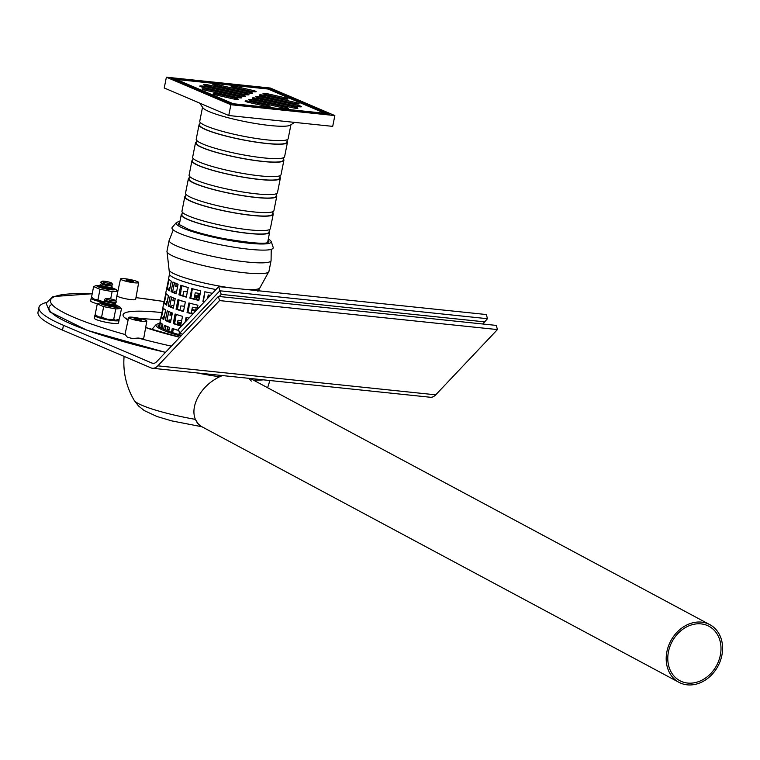 <?xml version="1.0" encoding="UTF-8"?>
<svg xmlns="http://www.w3.org/2000/svg" width="760" height="760" viewBox="0 0 760 760"><rect width="100%" height="100%" fill="white"/><g stroke="black" fill="none" stroke-linecap="round" stroke-linejoin="round"><path stroke-width="1.14" d="M197.106 398.838C201.809 389.291 209.266 381.947 219.498 376.798L222.433 375.563L219.498 376.798C209.266 381.947 201.809 389.291 197.106 398.838C193.562 406.486 192.973 413.335 195.348 419.368C192.973 413.335 193.562 406.486 197.106 398.838M248.891 378.328L251.322 381.102M200.725 426.113L198.645 424.536L195.348 419.368L197.325 422.959L200.725 426.113L678.946 682.318A32.709 26.771 118.2 0 0 717.991 666.121A32.709 26.771 118.2 0 0 709.84 624.653A32.709 26.771 118.2 0 0 667.119 650.636A32.709 26.771 118.2 0 0 678.946 682.318M668.658 650.797A30.856 25.251 -61.8 0 1 708.966 626.278A30.856 25.251 -61.8 0 1 716.651 665.408A30.856 25.251 -61.8 0 1 679.82 680.684A30.856 25.251 -61.8 0 1 668.658 650.797M152.475 368.267L430.369 397.262A16.046 8.75 -84 0 0 435.727 394.829L497.439 329.574L496.308 325.413L218.405 296.409L219.535 300.58L157.823 365.835A16.046 8.75 96 0 1 152.475 368.267A16.046 8.75 96 0 1 151.05 367.887L62.52 330.096L63.469 325.299L152 363.099A11.105 6.051 -84 0 0 152.988 363.356A11.105 6.051 -84 0 0 156.693 361.665L218.405 296.409M497.439 329.574L219.535 300.58M63.469 325.299A166.639 23.189 -168.8 0 1 38.95 307.43A166.639 23.189 -168.8 0 1 46.265 302.48M38.95 307.43L38 312.227A166.639 23.189 11.2 0 0 62.52 330.096M209.247 295.155A6.175 0.855 -168.8 0 1 208.306 295.108M209.066 295.801A4.94 0.684 -168.8 0 1 209 295.934A4.94 0.684 -168.8 0 1 208.116 296.058M200.051 294.433A4.94 0.684 -168.8 0 1 199.405 294.034L198.949 293.36M208.411 297.54A6.175 0.855 -168.8 0 1 207.832 297.512M199.756 295.897A6.175 0.855 -168.8 0 1 197.961 295.013A6.175 0.855 -168.8 0 1 198.008 294.776L199.329 293.92M199.576 296.827A4.94 0.684 -168.8 0 1 198.93 296.428L197.961 295.013M199.357 297.91A7.41 1.036 -168.8 0 1 197.448 297.236A6.175 0.855 -168.8 0 1 197.534 297.179L198.854 296.315M111.729 283.138L112.698 284.553A6.175 0.855 -168.8 0 1 112.651 284.791A6.175 0.855 -168.8 0 1 106.514 284.326A6.175 0.855 -168.8 0 1 100.662 282.416A6.175 0.855 -168.8 0 1 100.71 282.178L102.135 281.238A4.94 0.684 -168.8 0 1 109.203 282.112A4.94 0.684 -168.8 0 1 111.729 283.138A4.94 0.684 -168.8 0 1 106.78 282.957A4.94 0.684 -168.8 0 1 102.135 281.238M112.651 284.791L111.216 285.731A4.94 0.684 -168.8 0 1 106.305 285.361A4.94 0.684 -168.8 0 1 101.621 283.831L100.662 282.416M111.33 285.655L112.223 286.947A6.175 0.855 -168.8 0 1 112.176 287.185A6.175 0.855 -168.8 0 1 106.039 286.729A6.175 0.855 -168.8 0 1 100.187 284.81A6.175 0.855 -168.8 0 1 100.234 284.572L101.545 283.717M112.176 287.185L110.741 288.125A4.94 0.684 -168.8 0 1 105.83 287.755A4.94 0.684 -168.8 0 1 101.156 286.226L100.187 284.81M110.855 288.049L111.748 289.351A6.175 0.855 -168.8 0 1 111.786 289.437M99.683 287.042A6.175 0.855 -168.8 0 1 99.76 286.976L101.07 286.111M115.387 300.476L116.356 301.881A6.175 0.855 -168.8 0 1 116.308 302.119A6.175 0.855 -168.8 0 1 110.171 301.663A6.175 0.855 -168.8 0 1 104.319 299.744A6.175 0.855 -168.8 0 1 104.367 299.506L105.792 298.576A4.94 0.684 -168.8 0 1 108.015 298.528A4.94 0.684 -168.8 0 1 115.387 300.476A4.94 0.684 -168.8 0 1 110.438 300.295A4.94 0.684 -168.8 0 1 105.792 298.576M116.308 302.119L114.874 303.059A4.94 0.684 -168.8 0 1 109.962 302.689A4.94 0.684 -168.8 0 1 105.288 301.159L104.319 299.744M114.988 302.983L115.881 304.285A6.175 0.855 -168.8 0 1 115.834 304.522A6.175 0.855 -168.8 0 1 109.697 304.057A6.175 0.855 -168.8 0 1 103.844 302.147A6.175 0.855 -168.8 0 1 103.892 301.91L105.203 301.045M115.834 304.522L114.399 305.453A4.94 0.684 -168.8 0 1 109.487 305.092A4.94 0.684 -168.8 0 1 104.813 303.563L103.844 302.147M114.513 305.387L115.406 306.679A6.175 0.855 -168.8 0 1 115.444 306.774M103.35 304.38A6.175 0.855 -168.8 0 1 103.417 304.304L104.728 303.449M219.26 296.505L221.264 294.386L219.877 290.785L487.483 318.706L482.752 323.998M182.714 334.153L179.607 333.365L178.467 329.203L218.737 286.624L486.343 314.545L487.483 318.706M218.737 286.624L219.877 290.785L179.607 333.365M221.264 294.386L484.756 321.879M128.659 317.499L125.039 334.229A9.557 1.33 11.2 0 0 125.191 334.552L127.243 337.07A9.585 1.33 11.2 0 0 132.63 338.533L138.073 338.048A9.557 1.33 11.2 0 0 143.792 337.944L146.822 321.1A9.262 1.292 11.2 0 0 142.025 318.981A9.262 1.292 11.2 0 0 128.659 317.499A9.262 1.292 11.2 0 0 137.484 320.568A9.262 1.292 11.2 0 0 146.822 321.1M116.916 295.811A9.557 1.33 11.2 0 0 131.224 299.649A9.557 1.33 11.2 0 0 135.65 299.392L138.681 282.549A9.262 1.292 11.2 0 0 129.846 279.49A9.262 1.292 11.2 0 0 120.517 278.948A9.262 1.292 11.2 0 0 125.067 281.01A9.262 1.292 11.2 0 0 134.387 282.796A9.262 1.292 11.2 0 0 138.681 282.549M131.518 281.57A3.705 0.513 11.2 0 0 133.228 281.466A3.705 0.513 11.2 0 0 129.703 280.24A3.705 0.513 11.2 0 0 125.97 280.031A3.705 0.513 11.2 0 0 127.794 280.858A3.705 0.513 11.2 0 0 131.518 281.57M139.45 319.172A3.705 0.513 11.2 0 0 134.102 318.582A3.705 0.513 11.2 0 0 137.636 319.808A3.705 0.513 11.2 0 0 141.369 320.026A3.705 0.513 11.2 0 0 139.45 319.172M114.674 305.283A7.41 1.036 -168.8 0 1 116.774 306.451A7.41 1.036 -168.8 0 1 111.397 306.394A7.41 1.036 -168.8 0 1 103.331 304.37A7.41 1.036 -168.8 0 1 102.239 303.572A7.41 1.036 -168.8 0 1 104.623 303.287M118.493 306.166L121.495 308.493L115.776 308.93L103.664 306.641L97.28 303.905L100.187 302.736M97.28 303.905L95.19 314.459L98.192 316.797L101.584 317.186L107.445 319.305L113.686 319.485L115.653 320.255L119.405 319.048L121.495 308.493M101.584 317.186L103.664 306.641M113.686 319.485L115.776 308.93M95.694 315.134A12.341 1.72 11.2 0 0 94.829 315.562A12.341 1.72 11.2 0 0 106.609 319.647A12.341 1.72 11.2 0 0 119.044 320.359A12.341 1.72 11.2 0 0 118.493 319.675M119.044 320.359L118.531 323A12.341 1.72 -168.8 0 1 106.087 322.287A12.341 1.72 -168.8 0 1 94.306 318.202L94.829 315.562M111.017 287.945A7.41 1.036 -168.8 0 1 113.116 289.123A7.41 1.036 -168.8 0 1 107.739 289.066A7.41 1.036 -168.8 0 1 99.674 287.033A7.41 1.036 -168.8 0 1 98.581 286.245A7.41 1.036 -168.8 0 1 100.966 285.959M114.836 288.828L117.838 291.166L112.119 291.593L100.006 289.303L93.622 286.577L96.529 285.399M93.622 286.577L91.532 297.131L94.534 299.459L97.926 299.858L103.816 301.976M97.926 299.858L100.006 289.303M115.862 301.159L117.838 291.166M110.665 298.937L112.119 291.593M92.036 297.797A12.341 1.72 11.2 0 0 91.171 298.233A12.341 1.72 11.2 0 0 104.111 302.537M115.188 303.269A12.341 1.72 11.2 0 0 115.387 303.031A12.341 1.72 11.2 0 0 115.32 302.765M97.403 303.8A12.341 1.72 -168.8 0 1 90.649 300.874L91.171 298.233M197.448 297.236A7.41 1.036 -168.8 0 1 196.365 296.447A7.41 1.036 -168.8 0 1 198.75 296.162M199.082 299.288L197.79 299.506L194.417 297.017M195.785 310.897L191.947 309.5L196.241 310.412M195.7 310.061L196.156 307.762M191.814 310.166A12.341 1.72 11.2 0 0 195.415 311.286M193.334 313.481A12.341 1.72 -168.8 0 1 191.292 312.806M170.116 296.438A45.058 6.27 11.2 0 0 175.227 298.623L173.327 308.218A45.058 6.27 -168.8 0 1 168.216 306.033L170.116 296.438M171.57 297.122L169.774 306.195A43.206 6.013 11.2 0 0 173.413 307.8M169.774 306.195L168.216 306.033M163.59 329.422L164.416 325.213A45.058 6.27 11.2 0 0 169.527 327.398L168.73 331.455M165.87 325.897L165.053 330.04M180.804 285.219A45.058 6.27 11.2 0 0 188.214 287.555L186.314 297.151A45.058 6.27 -168.8 0 1 178.913 294.813L180.804 285.219M181.916 285.599L180.091 294.842A43.206 6.013 11.2 0 0 186.371 296.846M180.091 294.842L178.913 294.813M175.114 313.994A45.058 6.27 11.2 0 0 182.514 316.341L180.614 325.926A45.058 6.27 -168.8 0 1 173.214 323.589L175.114 313.994M176.225 314.374L174.391 323.617A43.206 6.013 11.2 0 0 180.671 325.631M174.391 323.617L173.214 323.589M192.802 314.041A45.058 6.27 -168.8 0 1 187.036 312.55L188.936 302.955A45.058 6.27 11.2 0 0 197.913 305.226L197.059 309.548M189.572 303.126L187.73 312.436A43.206 6.013 11.2 0 0 193.021 313.813M187.73 312.436L187.036 312.55M204.487 301.691A45.058 6.27 -168.8 0 1 202.929 301.359L204.829 291.764A45.058 6.27 11.2 0 0 212.391 293.331M204.915 291.783L203.062 301.112A43.206 6.013 11.2 0 0 204.696 301.473M194.028 298.965L195.244 292.819A43.206 6.013 -168.8 0 1 200.222 293.569M204.421 294.262A43.206 6.013 -168.8 0 1 204.659 294.31L203.3 301.169M185.696 286.805A43.206 6.013 11.2 0 0 184.642 286.719L184.68 286.491M188.86 306.736A43.206 6.013 -168.8 0 1 189.078 306.764L187.939 312.493M179.996 310.147L180.842 305.9A43.206 6.013 -168.8 0 1 184.509 306.242M179.996 315.59A43.206 6.013 11.2 0 0 178.942 315.495L178.989 315.267M174.42 292.647L174.705 291.184A43.206 6.013 -168.8 0 1 176.7 291.175M180.785 291.317A43.206 6.013 -168.8 0 1 180.956 291.327L180.253 294.899M174.8 300.77A43.206 6.013 11.2 0 0 172.805 300.779L173.375 297.892M172.9 300.323A45.058 6.27 -168.8 0 1 174.886 300.352M179.236 300.038L179.066 300.922A43.206 6.013 11.2 0 0 178.885 300.912M168.72 321.423L169.014 319.96A43.206 6.013 -168.8 0 1 171 319.95M175.085 320.093A43.206 6.013 -168.8 0 1 175.266 320.102L174.553 323.674M169.109 329.545A43.206 6.013 11.2 0 0 167.114 329.555L167.684 326.676M167.2 329.099A45.058 6.27 -168.8 0 1 169.185 329.137M173.536 328.823L173.365 329.697A43.206 6.013 11.2 0 0 173.185 329.688M170.183 287.042A43.206 6.013 11.2 0 0 170.136 287.062L171.304 281.152M174.524 282.777L173.793 286.473A43.206 6.013 11.2 0 0 173.679 286.482M169.879 305.662A43.206 6.013 -168.8 0 1 169.993 305.653L169.879 306.242M164.483 315.818A43.206 6.013 11.2 0 0 164.435 315.837L165.604 309.928M168.825 311.562L168.093 315.248A43.206 6.013 11.2 0 0 167.979 315.257M215.973 289.541A45.058 6.27 -168.8 0 1 176.149 278.806A45.058 6.27 -168.8 0 1 169.518 273.97L168.663 278.284A45.058 6.27 11.2 0 0 168.682 278.702L166.782 288.297A45.058 6.27 -168.8 0 1 166.763 287.878L165.822 292.676A45.058 6.27 11.2 0 0 165.832 293.094L163.932 302.68A45.058 6.27 -168.8 0 1 163.923 302.271A45.058 6.27 -168.8 0 1 164.084 301.891M166.763 304.342A43.206 6.013 11.2 0 1 166.06 303.63L166.459 301.796A43.206 6.013 11.2 0 0 166.421 301.824L166.421 301.786M163.923 302.271L162.972 307.069A45.058 6.27 11.2 0 0 162.982 307.477L161.082 317.072A45.058 6.27 -168.8 0 1 161.072 316.654L160.123 321.452A45.058 6.27 11.2 0 0 160.132 321.869L159.115 326.99M161.186 328.253L162.051 323.883L161.215 328.272M169.034 279.366A45.058 6.27 11.2 0 0 171.342 281.181L169.452 290.776A45.058 6.27 -168.8 0 1 167.133 288.962L169.034 279.366M169.271 287.394L169.309 287.403A43.206 6.013 11.2 0 0 169.271 287.432L168.91 289.247A43.206 6.013 11.2 0 0 169.613 289.959M168.91 289.247L167.133 288.962M163.333 308.151A45.058 6.27 11.2 0 0 165.651 309.956L163.751 319.551A45.058 6.27 -168.8 0 1 161.434 317.737L163.333 308.151M163.571 316.179L163.609 316.188A43.206 6.013 11.2 0 0 163.571 316.207L163.21 318.022A43.206 6.013 11.2 0 0 163.913 318.734M163.21 318.022L161.434 317.737M159.543 327.294L160.483 322.534A45.058 6.27 11.2 0 0 162.802 324.349L161.946 328.652M166.184 293.759A45.058 6.27 11.2 0 0 168.501 295.564L166.601 305.159A45.058 6.27 -168.8 0 1 164.284 303.354L166.184 293.759M166.06 303.63L164.284 303.354M167.029 320.055A43.206 6.013 -168.8 0 1 167.143 320.045L167.029 320.635M161.899 328.624L162.754 324.32M165.975 325.945L165.243 329.64A43.206 6.013 11.2 0 0 165.129 329.65M172.729 291.279A43.206 6.013 -168.8 0 1 172.843 291.27L172.729 291.859M167.333 301.435A43.206 6.013 11.2 0 0 167.285 301.445L168.454 295.545M171.674 297.169L170.943 300.856A43.206 6.013 11.2 0 0 170.829 300.865M171.57 307.03L171.855 305.577A43.206 6.013 -168.8 0 1 173.85 305.558M177.935 305.71A43.206 6.013 -168.8 0 1 178.115 305.719L177.403 309.282M171.95 315.153A43.206 6.013 11.2 0 0 169.964 315.162L170.534 312.284M170.05 314.716A45.058 6.27 -168.8 0 1 172.035 314.744M176.386 314.431L176.215 315.305A43.206 6.013 11.2 0 0 176.035 315.295M177.65 286.377A43.206 6.013 11.2 0 0 175.655 286.387L176.225 283.508M175.75 285.931A45.058 6.27 -168.8 0 1 177.736 285.969M182.086 285.655L181.906 286.529A43.206 6.013 11.2 0 0 181.735 286.52M177.147 324.539L177.992 320.292A43.206 6.013 -168.8 0 1 181.668 320.635M177.147 329.973A43.206 6.013 11.2 0 0 176.092 329.887L176.139 329.659M191.71 292.344A43.206 6.013 -168.8 0 1 191.919 292.372L190.788 298.101M182.846 295.763L183.692 291.517A43.206 6.013 -168.8 0 1 187.359 291.849M182.846 301.197A43.206 6.013 11.2 0 0 181.792 301.112L181.839 300.884M191.178 313.348L192.394 307.211A43.206 6.013 -168.8 0 1 197.372 307.952M207.565 298.442L208.25 294.966A43.206 6.013 -168.8 0 1 210.453 295.383M208.335 294.975L207.67 298.319M185.136 322.154L186.086 317.347A45.058 6.27 11.2 0 0 188.964 318.108M186.722 317.519L185.982 321.262M191.786 288.562A45.058 6.27 11.2 0 0 200.763 290.833L198.864 300.428A45.058 6.27 -168.8 0 1 189.886 298.158L191.786 288.562M192.423 288.733L190.579 298.043A43.206 6.013 11.2 0 0 198.911 300.162M190.579 298.043L189.886 298.158M171.465 332.405L172.263 328.387A45.058 6.27 11.2 0 0 178.818 330.476M179.341 332.376L178.885 334.685M173.375 328.766L172.577 332.766M177.964 299.611A45.058 6.27 11.2 0 0 185.364 301.948L183.464 311.543A45.058 6.27 -168.8 0 1 176.064 309.197L177.964 299.611M179.066 299.981L177.241 309.225A43.206 6.013 11.2 0 0 183.521 311.239M177.241 309.225L176.064 309.197M167.266 310.83A45.058 6.27 11.2 0 0 172.377 313.006L170.477 322.601A45.058 6.27 -168.8 0 1 165.366 320.425L167.266 310.83M168.72 311.514L166.924 320.587A43.206 6.013 11.2 0 0 170.563 322.192M166.924 320.587L165.366 320.425M172.966 282.045A45.058 6.27 11.2 0 0 178.077 284.231L176.177 293.826A45.058 6.27 -168.8 0 1 171.066 291.64L172.966 282.045M174.42 282.729L172.625 291.802A43.206 6.013 11.2 0 0 176.263 293.417M172.625 291.802L171.066 291.64M180.006 221.008L176.368 222.575L172.254 227.325A51.594 7.182 11.2 0 0 195.652 238.839A51.594 7.182 11.2 0 0 249.299 249.27A51.594 7.182 11.2 0 0 273.163 247.304L271.168 241.347L268.403 238.516M294.538 122.389L290.405 125.096A45.058 6.27 -168.8 0 1 245.594 121.723A45.058 6.27 -168.8 0 1 202.882 107.768L199.709 103.122M290.928 124.754L288.163 138.709A45.058 6.27 -168.8 0 1 242.744 136.107A45.058 6.27 -168.8 0 1 199.766 121.21L202.53 107.255M287.356 139.602L286.843 142.186A44.441 6.184 -168.8 0 1 242.05 139.621A44.441 6.184 -168.8 0 1 199.661 124.925L200.174 122.341M287.042 141.17A45.058 6.27 -168.8 0 1 287.451 142.31A45.058 6.27 -168.8 0 1 242.041 139.707A45.058 6.27 -168.8 0 1 199.053 124.802A45.058 6.27 -168.8 0 1 199.861 123.909M287.451 142.31L284.601 156.693A45.058 6.27 -168.8 0 1 239.191 154.09A45.058 6.27 -168.8 0 1 196.213 139.194L199.053 124.802M283.793 157.586L283.28 160.17A44.441 6.184 -168.8 0 1 238.488 157.605A44.441 6.184 -168.8 0 1 196.099 142.909L196.612 140.325M283.49 159.153A45.058 6.27 -168.8 0 1 283.888 160.293A45.058 6.27 -168.8 0 1 238.478 157.691A45.058 6.27 -168.8 0 1 195.5 142.785A45.058 6.27 -168.8 0 1 196.298 141.892M283.888 160.293L281.038 174.677A45.058 6.27 -168.8 0 1 235.629 172.083A45.058 6.27 -168.8 0 1 192.65 157.177L195.5 142.785M280.231 175.579L279.727 178.153A44.441 6.184 -168.8 0 1 234.935 175.598A44.441 6.184 -168.8 0 1 192.536 160.892L193.049 158.317M279.927 177.147A45.058 6.27 -168.8 0 1 280.326 178.277A45.058 6.27 -168.8 0 1 234.916 175.674A45.058 6.27 -168.8 0 1 191.938 160.778A45.058 6.27 -168.8 0 1 192.745 159.885M280.326 178.277L277.476 192.669A45.058 6.27 -168.8 0 1 232.066 190.066A45.058 6.27 -168.8 0 1 189.088 175.161L191.938 160.778M276.668 193.562L276.165 196.147A44.441 6.184 -168.8 0 1 231.373 193.582A44.441 6.184 -168.8 0 1 188.983 178.885L189.487 176.301M276.365 195.13A45.058 6.27 -168.8 0 1 276.763 196.261A45.058 6.27 -168.8 0 1 231.353 193.667A45.058 6.27 -168.8 0 1 188.375 178.761A45.058 6.27 -168.8 0 1 189.183 177.868M276.763 196.261L273.913 210.653A45.058 6.27 -168.8 0 1 228.504 208.05A45.058 6.27 -168.8 0 1 185.525 193.154L188.375 178.761M273.115 211.546L272.602 214.13A44.441 6.184 -168.8 0 1 227.81 211.565A44.441 6.184 -168.8 0 1 185.421 196.868L185.924 194.284M272.802 213.113A45.058 6.27 -168.8 0 1 273.201 214.254A45.058 6.27 -168.8 0 1 227.791 211.65A45.058 6.27 -168.8 0 1 184.813 196.745A45.058 6.27 -168.8 0 1 185.62 195.852M273.201 214.254L270.36 228.636A45.058 6.27 -168.8 0 1 224.941 226.043A45.058 6.27 -168.8 0 1 181.963 211.137L184.813 196.745M269.553 229.539L269.04 232.113A44.441 6.184 -168.8 0 1 224.248 229.548A44.441 6.184 -168.8 0 1 181.858 214.852L182.371 212.268M269.24 231.107A45.058 6.27 -168.8 0 1 269.648 232.237A45.058 6.27 -168.8 0 1 224.228 229.634A45.058 6.27 -168.8 0 1 181.25 214.738A45.058 6.27 -168.8 0 1 182.058 213.835M269.163 88.53L329.84 114.437L232.066 104.234L171.389 78.328L269.163 88.53L269.002 89.357M230.888 104.728L334.846 115.577L270.341 88.037L166.383 77.188L164.245 87.98L228.75 115.52L230.888 104.728L166.383 77.188M228.75 115.52L332.709 126.369L334.846 115.577M259.113 97.784L296.257 106.248A4.322 0.598 11.2 0 0 301.463 106.675A4.322 0.598 11.2 0 0 298.195 105.431L261.041 96.957A4.322 0.598 11.2 0 0 255.835 96.529A4.322 0.598 11.2 0 0 259.113 97.784M266.285 94.743L282.805 98.505A4.322 0.598 11.2 0 0 288.002 98.933A4.322 0.598 11.2 0 0 284.734 97.688L268.223 93.927A4.322 0.598 11.2 0 0 263.017 93.489A4.322 0.598 11.2 0 0 266.285 94.743M283.185 107.939L251.93 100.814A4.322 0.598 -168.8 0 1 248.653 99.569A4.322 0.598 -168.8 0 1 253.859 99.997L285.114 107.122A4.322 0.598 -168.8 0 1 288.392 108.366A4.322 0.598 -168.8 0 1 283.185 107.939M208.553 85.006L245.708 93.471A4.322 0.598 -168.8 0 1 248.985 94.715A4.322 0.598 -168.8 0 1 243.78 94.287L206.625 85.823A4.322 0.598 -168.8 0 1 203.357 84.569A4.322 0.598 -168.8 0 1 208.553 85.006L208.316 86.203M236.379 86.668L252.89 90.43A4.322 0.598 -168.8 0 1 256.158 91.675A4.322 0.598 -168.8 0 1 250.962 91.247L234.441 87.486A4.322 0.598 -168.8 0 1 231.173 86.231A4.322 0.598 -168.8 0 1 236.379 86.668L236.141 87.865M238.526 96.501L207.271 89.385A4.322 0.598 11.2 0 0 202.075 88.958A4.322 0.598 11.2 0 0 205.343 90.203L236.597 97.328A4.322 0.598 11.2 0 0 241.803 97.755A4.322 0.598 11.2 0 0 238.526 96.501L238.298 97.66M234.935 98.021L218.424 94.259A4.322 0.598 11.2 0 0 213.227 93.831A4.322 0.598 11.2 0 0 216.495 95.076L233.006 98.847A4.322 0.598 11.2 0 0 238.212 99.275A4.322 0.598 11.2 0 0 234.935 98.021L234.707 99.18M242.117 94.99L204.972 86.516A4.322 0.598 11.2 0 0 199.766 86.089A4.322 0.598 11.2 0 0 203.034 87.343L240.189 95.807A4.322 0.598 11.2 0 0 245.394 96.235A4.322 0.598 11.2 0 0 242.117 94.99L241.889 96.14M218.044 84.826L249.299 91.951A4.322 0.598 -168.8 0 1 252.567 93.195A4.322 0.598 -168.8 0 1 247.37 92.767L216.115 85.642A4.322 0.598 -168.8 0 1 212.838 84.398A4.322 0.598 -168.8 0 1 218.044 84.826L217.806 86.032M264.851 106.096L248.34 102.334A4.322 0.598 -168.8 0 1 245.072 101.089A4.322 0.598 -168.8 0 1 250.268 101.517L266.788 105.279A4.322 0.598 -168.8 0 1 270.056 106.533A4.322 0.598 -168.8 0 1 264.851 106.096M292.666 107.768L255.522 99.294A4.322 0.598 -168.8 0 1 252.244 98.049A4.322 0.598 -168.8 0 1 257.45 98.477L294.604 106.941A4.322 0.598 -168.8 0 1 297.873 108.195A4.322 0.598 -168.8 0 1 292.666 107.768M262.703 96.263L293.959 103.379A4.322 0.598 11.2 0 0 299.155 103.816A4.322 0.598 11.2 0 0 295.887 102.562L264.632 95.437A4.322 0.598 11.2 0 0 259.426 95.01A4.322 0.598 11.2 0 0 262.703 96.263M159.923 322.915L156.189 324.501L152.076 329.251A51.594 7.182 11.2 0 0 151.876 329.555M201.903 426.749L171.618 420.869L156.892 416.47L144.257 410.58L138.529 405.983L134.273 400.482A55.489 7.724 11.2 0 0 195.348 419.368M253.422 380.133A74.062 10.307 11.2 0 0 263.416 379.838M197.03 372.913A74.062 10.307 11.2 0 0 219.498 376.798M154.005 363.308L152 363.099M435.727 394.829L157.823 365.835M165.518 352.336A156.769 21.821 -168.8 0 1 51.889 304.389M135.974 297.635A156.769 21.821 -168.8 0 1 164.15 301.568M171.361 346.151A156.769 21.821 -168.8 0 1 138.073 338.048M125.191 334.552A156.769 21.821 -168.8 0 1 92.188 293.835M128.089 320.112A82.707 11.514 -168.8 0 1 161.405 312.531A82.707 11.514 -168.8 0 1 161.965 312.597M170.278 313.566A82.707 11.514 -168.8 0 1 172.216 313.823M179.787 337.25A82.707 11.514 -168.8 0 1 145.654 327.57M104.367 302.917A9.262 1.292 11.2 0 0 102.115 304.285A9.262 1.292 11.2 0 0 114.57 307.069A9.262 1.292 11.2 0 0 117.344 305.805A9.262 1.292 11.2 0 0 115.083 305.016M100.71 285.579A9.262 1.292 11.2 0 0 98.448 286.947A9.262 1.292 11.2 0 0 110.912 289.731A9.262 1.292 11.2 0 0 113.686 288.477A9.262 1.292 11.2 0 0 111.425 287.679M198.493 295.783A9.262 1.292 11.2 0 0 199.31 298.158M271.234 249.347L271.073 260.613A51.965 7.229 -168.8 0 1 233.396 260.224A51.965 7.229 -168.8 0 1 176.766 246.002A51.965 7.229 -168.8 0 1 169.119 240.426L166.972 251.237A51.965 7.229 -168.8 0 1 166.982 251.237L169.119 270.256A46.388 6.46 -168.8 0 0 175.855 274.559A46.388 6.46 -168.8 0 0 230.232 287.822M271.073 260.613L268.935 271.424A51.965 7.229 -168.8 0 1 231.258 271.026A51.965 7.229 -168.8 0 1 174.619 256.813A51.965 7.229 -168.8 0 1 166.972 251.237M268.935 271.424L259.702 288.192A46.388 6.46 -168.8 0 1 245.86 289.446M176.368 222.575A48.469 6.745 11.2 0 0 198.35 233.396A48.469 6.745 11.2 0 0 248.748 243.2A48.469 6.745 11.2 0 0 271.168 241.347M179.664 222.737A46.179 6.431 11.2 0 0 178.267 224.029L188.822 229.501C198.16 232.816 209.836 235.847 223.858 238.602C250.515 243.029 265.212 244.302 267.947 242.411L268.869 241.956A46.179 6.431 11.2 0 0 268.062 240.236M325.527 113.981A3.087 1.681 96 0 0 324.843 113.297L267.995 89.024L176.386 79.468A3.087 1.681 -84 0 0 176.12 79.401A3.087 1.681 -84 0 0 175.456 79.562M233.928 104.424A3.087 1.681 96 0 0 233.234 103.74L324.843 113.297A3.087 2.555 -66.9 0 1 325.46 113.459L268.613 89.186A3.087 2.555 -66.9 0 0 267.995 89.024A3.087 1.681 -84 0 0 267.719 88.958A3.087 1.681 -84 0 0 267.434 88.968M231.714 104.082A3.087 2.555 113.1 0 1 233.234 103.74L176.386 79.468A3.087 2.555 113.1 0 0 174.876 79.819M297.967 106.58L298.195 105.431M260.803 98.163L261.041 96.957M284.506 98.838L284.734 97.688M267.985 95.123L268.223 93.927M284.886 108.281L285.114 107.122M253.622 101.203L253.859 99.997M245.48 94.62L245.708 93.471M252.662 91.58L252.89 90.43M207.034 90.592L207.271 89.385M218.186 95.465L218.424 94.259M204.725 87.723L204.972 86.516M249.071 93.1L249.299 91.951M266.551 106.438L266.788 105.279M250.03 102.723L250.268 101.517M294.376 108.1L294.604 106.941M257.212 99.683L257.45 98.477M295.659 103.721L295.887 102.562M264.394 96.644L264.632 95.437M156.189 324.501A48.469 6.745 11.2 0 0 180.889 336.081M180.851 324.738A46.179 6.431 11.2 0 0 177.184 324.358M159.59 324.624A46.179 6.431 11.2 0 0 158.089 325.954L168.644 331.426L181.516 335.416M267.577 387.714A74.062 74.062 0 0 0 269.772 380.503M124.098 356.383A74.062 74.062 0 0 0 134.273 400.482M250.334 378.47L709.84 624.653M209 295.934L209.969 295.288M209.114 295.858L209.484 296.4M135.974 297.597L164.16 301.53M165.48 352.374L87.067 330.286L49.694 311.809L46.084 303.183L52.972 296.571L92.207 293.749M140.04 318.478L160.445 319.827M168.843 320.805L170.781 321.052M177.65 322.012L181.279 322.553M179.816 337.221L145.663 327.493M128.145 319.837L125.894 317.965M127.423 319.342L128.298 319.152M120.517 278.948L117.429 293.227M119.909 306.916L115.149 304.969M100.149 302.736L104.319 302.841M116.546 320.216C117.353 321.793 93.499 316.435 96.776 316.046M116.251 289.579L111.492 287.631M96.491 285.409L100.662 285.513M103.806 302.052L93.204 298.775M198.445 295.716L194.702 295.573M173.261 229.947L169.119 240.426M169.518 273.97L169.119 270.256M257.916 291.469L259.702 288.192M181.25 214.738L179.218 225.007M269.648 232.237L267.615 242.506M268.613 89.186A3.087 3.087 0 0 0 267.719 88.958L176.12 79.401A3.087 3.087 0 0 0 174.505 79.667M326.391 114.076A3.087 3.087 0 0 0 325.46 113.459M181.089 323.532L177.422 323.152"/></g></svg>
